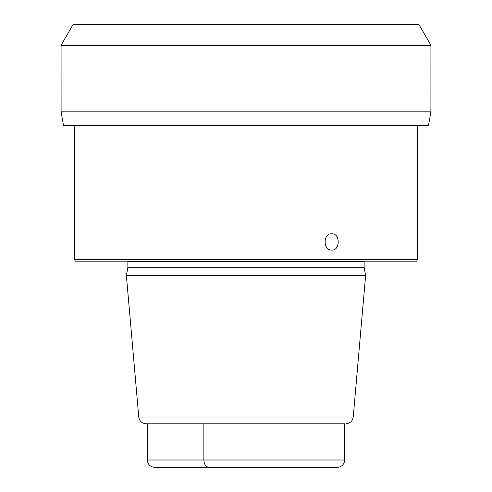 <?xml version="1.0" encoding="UTF-8"?>
<svg xmlns="http://www.w3.org/2000/svg" width="492" height="492" viewBox="0 0 492 492"><rect width="100%" height="100%" fill="white"/><g stroke="black" fill="none" stroke-linecap="round" stroke-linejoin="round"><path stroke-width="0.74" d="M147.292 460.008C147.735 464.479 150.263 466.945 154.882 467.4L337.118 467.4C341.737 466.945 344.265 464.479 344.707 460.008L344.707 423.784L146.13 423.784L147.292 423.784L147.292 460.008L203.866 460.008C204.18 464.479 205.92 466.945 209.082 467.4M344.707 460.008L203.866 460.008L203.866 423.784L344.707 423.784M138.769 417.038L126.395 275.643L365.605 275.643L353.231 417.038L138.769 417.038C139.482 421.183 141.936 423.434 146.13 423.784M365.605 275.643L364.123 267.261L127.877 267.261L126.395 275.643M417.499 259.678L74.501 259.678L75.35 261.154L416.65 261.154L417.499 259.678L417.499 125.669M331.749 250.065C322.943 250.711 322.937 233.159 331.749 233.805C340.372 233.147 340.359 250.736 331.749 250.065M61.1 111.832L430.9 111.832L428.458 125.669L63.542 125.669L61.1 111.832L61.076 45.282L430.924 45.282L418.993 24.6L430.924 45.282L430.9 111.832L430.924 45.282M418.993 24.6L73.007 24.6L61.076 45.282M127.877 267.261L127.877 261.892L364.123 261.892L364.221 261.154M353.231 417.038C352.518 421.183 350.064 423.434 345.87 423.784M364.123 267.261L364.123 261.892M127.877 261.892L127.779 261.154M74.501 259.678L74.501 125.669"/></g></svg>
